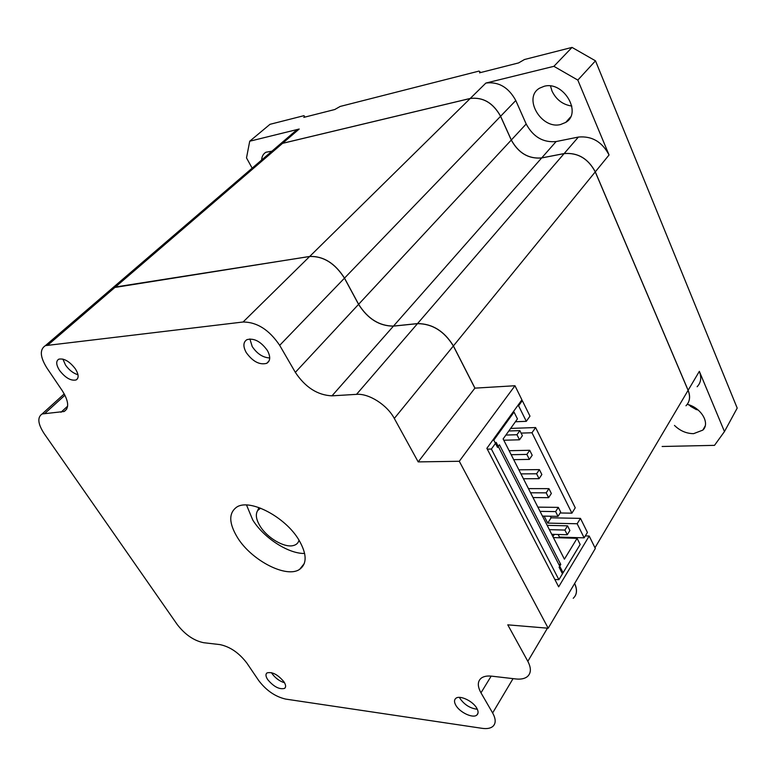 <?xml version="1.0" encoding="UTF-8"?>
<svg xmlns="http://www.w3.org/2000/svg" width="776" height="776" viewBox="0 0 776 776"><rect width="100%" height="100%" fill="white"/><g stroke="black" fill="none" stroke-linecap="round" stroke-linejoin="round"><path stroke-width="1.16" d="M697.129 386.729C701 382.694 701.727 377.563 699.341 371.345L724.464 431.563L737.2 408.098L595.493 60.829L572.028 47.404L524.498 59.51L518.601 62.914L479.549 72.818L480.295 72.09L480.509 72.575M480.295 72.09L478.996 71.091L340.169 106.448L334.766 109.523L303.775 117.38L304.793 117.118L304.027 115.653L270 124.315L249.717 141.222L246.506 157.906L252.161 168.159M696.47 409.68L690.349 406.217M662.132 446.491L714.502 445.356L724.464 431.563M276.741 147.062L279.932 144.326L282.58 143.317L470.256 98.445C483.041 96.922 493.167 102.868 500.607 116.264L511.316 140C518.494 153.066 528.621 159.041 541.697 157.916L564.152 153.561C577.771 152.426 588.15 158.517 595.299 171.855L688.128 390.299C690.116 395.197 690.058 399.524 687.943 403.268M293.357 132.793L296.558 130.048L299.206 129.029L249.717 141.222M271.93 151.194L265.974 152.222C263.287 153.774 261.842 156.374 261.648 160.011M304.027 115.653L304.57 116.701M553.899 66.319L577.819 80.093L609.053 154.967C602.098 141.785 591.875 135.819 578.382 137.061L556.12 141.552C543.161 142.765 533.18 136.916 526.186 124.005L515.788 100.521C508.532 87.29 498.561 81.47 485.883 83.061L553.899 66.319L572.028 47.404M595.493 60.829L577.819 80.093M544.141 86.301L539.698 88.115C522.568 97.582 541.279 129.679 560.582 124.519L565.743 122.395C582.456 112.937 563.415 80.646 544.141 86.301M571.796 106.05C562.813 104.702 556.217 99.706 552.008 91.064L550.514 85.99M674.47 425.423C680.028 430.835 686.401 433.58 693.598 433.658L702.843 430.108C710.418 423.24 700.961 407.458 687.235 404.345M698.691 410.475L688.535 404.723M685.974 405.78C689.854 401.764 690.553 396.614 688.099 390.347L595.26 171.894C588.121 158.556 577.732 152.465 564.113 153.609L541.658 157.955C528.582 159.08 518.455 153.105 511.277 140.049L500.568 116.303C493.119 102.907 483.002 96.961 470.217 98.484L282.542 143.356L279.894 144.355L276.702 147.091M541.658 157.955L393.48 326.075C379.377 326.036 367.756 318.771 358.619 304.289L344.505 278.118C334.99 263.2 323.388 255.973 309.702 256.449L112.811 287.78L279.894 144.355M393.48 326.075L417.536 323.592C432.339 323.67 444.289 331.11 453.407 345.931L474.96 388.145M574.657 583.445C576.908 588.392 577.082 592.554 575.171 595.939M109.833 290.331L112.811 287.78M589.188 536.022L558.662 586.831L486.872 448.324L521.918 399.834L514.963 385.74L459.285 461.274L548.195 628.23L595.328 548.467L589.188 536.022L585.327 535.906M514.963 385.74L474.893 388.145L418.186 461.895L394.305 418.448C387.146 404.888 368.842 393.267 356.524 394.353L417.488 323.65L393.432 326.133C379.328 326.085 367.708 318.829 358.57 304.347L344.457 278.177C334.941 263.248 323.34 256.022 309.643 256.497L115.401 287.013L112.753 287.828L109.775 290.379M417.488 323.65C432.28 323.728 444.241 331.168 453.359 345.989L474.893 388.145M573.221 598.277C576.975 594.804 577.441 589.876 574.618 583.513M548.195 628.23L507.766 624.835L527.835 661.327C531.356 668.117 531.191 673.219 527.331 676.633C524.634 678.728 520.793 679.504 515.817 678.952L491.771 676.168C487.134 675.663 483.584 676.352 481.139 678.224C477.444 681.473 477.395 686.343 480.984 692.832L492.634 712.96C495.98 719.042 496.019 723.552 492.75 726.501C490.354 728.383 486.824 728.994 482.158 728.334L285.665 699.089C275.267 696.683 266.284 690.504 258.709 680.562L246.846 663.063C239.037 652.868 230.055 646.709 219.918 644.594L203.622 642.703C193.855 640.675 185.076 634.632 177.277 624.593L44.213 433.687C37.859 423.909 37.151 417.333 42.108 413.967L64.136 411.493C69.384 408.04 68.754 401.085 62.245 390.648L47.026 368.183C40.022 356.999 39.489 349.481 45.406 345.63L243.092 322.001C257.04 322.069 269.243 329.849 279.68 345.339L295.336 372.364C305.346 387.37 317.568 395.188 331.992 395.838L356.524 394.353M418.186 461.895L459.285 461.274M246.244 352.576C252.792 361.606 259.62 365.186 266.731 363.323C270.426 360.918 270.659 356.659 267.429 350.558C260.901 341.488 254.072 337.851 246.943 339.645C243.15 342.1 242.917 346.406 246.244 352.576M476.774 708.197C472.875 701 459.586 694.811 455.793 698.371C454.076 699.884 454.096 702.212 455.871 705.335C459.819 712.494 473.02 718.654 476.842 715.055C478.511 713.571 478.491 711.282 476.774 708.197M267.681 679.572C273.753 686.76 279.399 689.699 284.608 688.39C286.14 687.119 285.927 684.927 283.948 681.803C277.876 674.587 272.23 671.618 267.012 672.908C265.431 674.198 265.664 676.42 267.681 679.572M237.563 537.7C251.608 560.534 286.693 578.683 299.691 569.293C307.17 563.677 306.918 553.909 298.915 539.999C285.306 516.787 249.435 498.182 236.612 507.184C228.513 513.159 228.833 523.325 237.563 537.7M75.379 368.872C69.549 361.344 64.01 358.124 58.753 359.191C55.823 361.092 56.076 364.827 59.529 370.385C65.359 377.873 70.897 381.065 76.135 379.949C79.007 378.087 78.754 374.391 75.379 368.872M269.709 357.949C262.957 357.62 257.118 353.817 252.21 346.532L249.882 338.937M477.327 709.254C470.334 708.449 464.591 704.889 460.071 698.575L459.45 697.372M284.54 682.764C279.593 681.221 275.451 678.205 272.134 673.704L271.484 672.647M304.638 553.453C288.526 553.957 263.801 537.933 252.763 520.007L246.525 505.021M299.041 540.212C298.256 543.093 296.277 544.888 293.115 545.606C284.142 547.866 267.206 537.846 260.125 526.206C256.138 519.668 255.304 514.469 257.632 510.589L260.581 508.154M77.988 374.75C73.293 373.343 69.142 370.123 65.523 365.069L62.885 359.075M563.085 572.746L496.184 442.378L491.392 449.042L558.895 579.691L563.085 572.746M487.289 449.129L491.392 449.042M554.85 579.468L558.895 579.691M537.884 507.126L558.313 507.388L555.635 511.597L540.038 511.365M555.635 511.597L558.022 516.36L542.443 516.079M558.313 507.388L560.699 512.131L558.022 516.36M517.582 405.838L518.591 405.79L526.312 421.329L515.419 421.746M521.103 433.105L531.987 432.756L571.902 513.169L560.165 512.975M544.16 516.108L547.72 523.102L577.16 523.752L584.153 537.846L559.467 537.099L559.05 537.768M558.138 534.489L559.467 537.099M526.312 421.329L529.979 416.14L522.316 400.639L518.591 405.79M531.987 432.756L535.605 427.547L575.249 507.805L571.902 513.169M510.647 428.41L535.605 427.547M521.307 400.688L522.316 400.639M550.271 516.215L551.086 517.815L580.467 518.378L587.422 532.443L584.153 537.846M493.798 440.128L497.552 447.422L499.443 444.764L560.776 564.472L559.098 567.227L562.464 573.784L580.167 544.451L577.101 538.321L564.404 559.176L503.129 438.925L517.447 418.914L514.042 412.095L493.798 440.128L492.77 440.157M514.042 412.095L513.023 412.143M552.919 536.623L554.326 534.373M577.101 538.321L553.404 537.593M577.16 523.752L580.467 518.378M547.72 523.102L551.086 517.815M560.776 564.472L558.798 564.375M528.446 488.618L548.933 488.647L546.197 492.838L548.622 497.668L533.005 497.562M546.197 492.838L530.571 492.779M548.933 488.647L551.348 493.478L548.622 497.668M509.134 450.71L529.707 450.284L526.865 454.416L529.368 459.402L513.683 459.644M526.865 454.416L511.171 454.707M529.707 450.284L532.2 455.26L529.368 459.402M508.804 430.99L519.862 430.622L516.962 434.725L519.513 439.798L503.789 440.225M516.962 434.725L505.894 435.064M519.862 430.622L522.393 435.685L519.513 439.798M518.863 469.81L539.398 469.616L536.604 473.777L539.077 478.685L523.422 478.753M536.604 473.777L520.948 473.894M539.398 469.616L541.852 474.524L539.077 478.685M547.167 525.352L567.557 525.827L564.918 530.066L567.275 534.751L551.736 534.305M564.918 530.066L549.369 529.659M567.557 525.827L569.894 530.503L567.275 534.751M470.256 98.445L485.883 83.061M299.206 129.029L282.58 143.317M609.053 154.967L595.299 171.855M688.128 390.299L699.341 371.345M564.152 153.561L578.382 137.061M556.12 141.552L541.697 157.916M511.316 140L526.186 124.005M515.788 100.521L500.607 116.264M358.619 304.289L511.277 140.049M500.568 116.303L344.505 278.118M417.536 323.592L564.113 153.609M595.26 171.894L453.407 345.931M594.988 547.769L688.099 390.347M309.702 256.449L470.217 98.484M282.542 143.356L115.459 286.965M527.835 661.327L547.439 628.172M64.942 395.207L45.086 413.23M60.984 412.269L67.619 406.178M115.401 287.013L48.025 344.932M243.092 322.001L309.643 256.497M344.457 278.177L279.68 345.339M295.336 372.364L358.57 304.347M393.432 326.133L331.992 395.838M453.359 345.989L394.305 418.448M492.634 712.96L513.043 678.631M491.189 676.1L480.984 692.832M565.743 122.395L570.496 117.04M702.843 430.108L705.2 425.908M296.558 130.048L279.932 144.326M64.243 393.888L42.108 413.967M64.136 411.493L66.658 409.175M112.753 287.828L45.406 345.63M269.097 360.859L266.731 363.323M478.006 713.134L476.842 715.055M285.471 687.216L284.608 688.39M304.299 563.502L299.691 569.293M257.632 510.589L258.971 507.553M77.552 378.669L76.135 379.949"/></g></svg>
